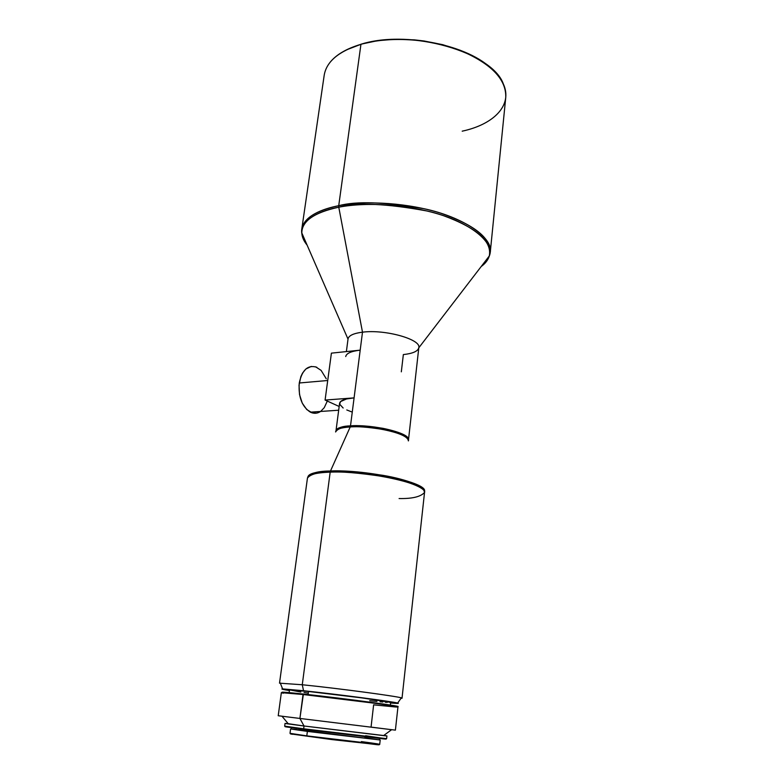 <?xml version="1.0" encoding="UTF-8"?>
<svg xmlns="http://www.w3.org/2000/svg" width="784" height="784" viewBox="0 0 784 784"><rect width="100%" height="100%" fill="white"/><g stroke="black" fill="none" stroke-linecap="round" stroke-linejoin="round"><path stroke-width="1.18" d="M316.844 367.284C307.965 364.55 302.105 369.783 299.272 382.984L327.722 380.505L299.272 382.984C298.234 396.88 301.928 406.602 310.356 412.159C313.933 413.854 317.334 413.619 320.568 411.453M361.365 741.586C377.32 743.722 382.71 744.614 377.525 744.261L306.799 735.872L377.026 744.692C379.76 744.908 379.887 744.8 377.398 744.369L379.084 744.712M380.181 739.998L307.377 731.403L306.799 735.872C334.307 739.577 381.671 745.065 379.711 744.339L380.201 739.988L291.374 728.993L290.59 728.983L290.011 733.324L306.799 735.872L307.377 731.403L290.59 728.983M365.628 735.735L384.229 738.499L303.663 728.806L308.043 729.875L307.877 731.452L379.427 739.89L307.877 731.452L308.073 729.875L386.091 739.096M287.218 726.817C284.308 726.543 284.376 726.641 287.424 727.101L383.719 738.93C386.786 739.214 386.875 739.136 383.993 738.695L384.278 738.744M396.224 706.511C410.473 707.364 343.666 698.348 303.408 694.056L299.909 718.448L395.401 730.139L397.949 706.982C400.859 706.511 338.953 698.338 303.036 694.506L372.625 703.003C393.95 705.923 401.663 707.256 395.763 707.001L373.625 704.845L371.057 727.111L391.628 729.688L299.909 718.448L304.025 725.994L303.663 728.806L386.62 738.655L386.924 735.921L304.025 725.994L383.533 735.617C387.943 736.088 388.031 736.019 383.797 735.431L386.924 735.921M390.373 705.051L390.677 702.405C393.107 701.866 339.648 694.732 308.504 691.478L308.102 694.575L308.504 691.478L289.747 689.91L300.811 692.037M302.271 684.755L303.535 690.733C336.287 694.154 393.362 701.641 397.645 703.052C399.575 703.571 397.233 703.552 390.608 702.993L397.39 703.434L398.35 703.307L397.057 702.915L375.565 699.553L303.535 690.733L302.271 684.755C340.05 688.528 405.161 697.378 402.025 698.211L400.967 698.368L401.32 697.887C396.969 696.231 336.777 688.205 302.271 684.755L330.182 472.135L302.271 684.755L279.516 683.168L302.271 684.755M402.025 698.211L424.536 492.46C428.309 484.091 366.873 470.478 330.182 472.135C340.971 471.39 358.494 472.84 382.759 476.466C406.651 480.494 425.947 488.011 424.536 492.46C420.665 496.791 412.178 498.81 399.095 498.536M424.399 491.411C426.104 486.991 407.082 479.436 383.151 475.369C358.847 471.703 341.295 470.253 330.495 471.008L330.182 472.135L330.495 471.008C367.265 469.322 428.721 483.062 424.399 491.411M350.213 426.937L330.495 471.008L350.213 426.937C342.314 427.104 337.443 428.779 335.601 431.974C335.915 429.26 340.785 427.584 350.213 426.937L350.507 425.859L350.213 426.937C373.38 425.202 411.424 434.532 408.376 440.912C408.092 436.806 399.693 432.993 383.19 429.485C368.039 427.084 357.053 426.231 350.213 426.937M408.376 440.912L418.813 347.645C421.292 339.345 384.885 329.133 362.492 332.181C385.091 329.104 421.772 339.521 418.793 347.822L489.294 255.976L490.274 252.223L505.749 97.5C506.415 79.164 490.941 63.347 459.326 50.049C428.848 38.455 388.737 36.201 360.944 44.306L338.727 205.702C367.265 200.116 408.974 203.115 440.922 213.248C474.075 224.763 490.529 237.758 490.274 252.223C489.765 256.75 487.266 260.837 482.777 264.473C487.08 261.131 489.579 257.044 490.274 252.223C493.283 237.513 462.913 216.962 424.222 208.75C384.875 201.958 356.377 200.949 338.727 205.702L338.776 207.201C357.024 202.262 386.512 203.536 427.231 211.033C467.166 220.128 495.194 241.786 489.294 255.976C487.952 260.112 485.257 263.62 481.219 266.501C485.443 263.375 488.138 259.867 489.294 255.976C492.127 241.452 476.907 228.036 443.636 215.727C411.482 204.918 368.147 201.459 338.776 207.201L362.492 332.181L354.084 397.88C345.009 398.664 340.178 400.467 339.59 403.299L336.003 430.69C338.041 427.633 342.882 426.026 350.507 425.859C373.213 424.154 410.591 433.189 408.297 439.569C407.592 435.443 399.095 431.69 382.837 428.309C367.99 425.986 357.21 425.163 350.507 425.859L354.084 397.88L350.507 425.859C341.393 426.476 336.561 428.093 336.003 430.69L335.973 430.857M418.793 347.822C417.843 351.31 412.698 353.564 403.348 354.574L401.32 371.832M490.392 67.6C464.481 43.688 400.546 31.84 361.238 44.139L360.944 44.306C410.238 28.381 492.195 52.214 503.318 83.888C513.069 105.046 493.94 124.401 462.197 131.173M345.724 356.553C346.361 353.339 351.183 351.203 360.189 350.154L331.407 353.143L325.086 400.065L339.178 406.484L325.086 400.065L354.084 397.88L346.508 398.968L340.56 401.575L339.639 404.172L343.157 408.023M357.426 350.507L360.189 350.154L362.492 332.181C353.506 333.327 348.694 335.591 348.037 338.953L346.381 351.595M487.932 65.562L475.349 57.281L460.051 50.196L442.676 44.668L424.007 40.974L414.462 39.876L395.518 39.239L377.506 40.699L361.238 44.139L346.332 49.911L360.944 44.306C338.727 51.274 326.477 61.583 324.204 75.215L301.781 229.075C303.633 218.354 315.952 210.573 338.727 205.702L360.944 44.306C346.479 48.618 336.12 54.704 329.858 62.583M306.093 242.785C302.614 238.16 301.183 233.593 301.781 229.075C301.105 233.358 302.546 237.924 306.093 242.785M307.112 245.127C303.692 240.894 301.928 236.837 301.82 232.956C301.664 218.344 321.93 210.337 338.776 207.201L338.727 205.702C322.802 208.72 304.016 215.884 301.781 229.075L301.82 232.956C302.007 237.013 303.771 241.06 307.112 245.127M338.776 207.201C314.129 212.552 301.811 221.137 301.82 232.956L348.008 339.119C348.508 335.679 353.329 333.357 362.492 332.181L338.776 207.201M307.838 477.103C308.396 473.634 315.952 471.596 330.495 471.008C318.255 471.027 310.709 473.056 307.838 477.103M307.446 478.083C310.493 474.134 318.069 472.154 330.182 472.135C315.776 472.703 308.2 474.692 307.446 478.083L279.516 683.168M289.443 690.567C282.877 689.518 280.594 688.969 282.593 688.92L303.535 690.733L282.867 688.92L289.443 690.567M304.035 692.517L307.573 693.017M369.705 700.69L376.928 701.445M380.073 701.749L382.857 702.013M385.258 702.209L387.247 702.366M389.893 702.493L390.52 702.464M390.667 702.376L361.983 697.917L308.504 691.478L289.521 689.979L289.159 692.625M397.537 706.433L330.113 697.113L291.589 692.85L283.083 692.615M283.475 693.213C277.771 692.086 284.298 692.517 303.036 694.506L303.408 694.056C285.827 692.194 279.065 691.713 283.142 692.625M303.036 694.506L281.348 692.664L278.222 715.743L299.909 718.448L303.036 694.506M299.909 718.448L281.985 716.223L288.404 723.946L304.025 725.994L299.909 718.448M285.043 723.416L284.68 726.141L303.663 728.806L304.025 725.994L288.198 723.691C283.945 723.24 284.014 723.328 288.404 723.946M285.082 726.68L303.898 729.336L303.663 728.806L287.042 726.562L287.424 727.101M291.089 727.209L287.326 726.827M286.101 726.719L285.356 726.67M385.963 739.038L385.356 738.91M382.749 738.508L378.398 737.901M291.54 727.689L291.364 729.081L307.877 731.452L292.216 729.1M307.093 730.668L303.996 730.316M301.183 730.002L298.684 729.728M296.509 729.502L293.255 729.179M379.319 739.851L364.678 737.744M306.799 735.872L292.148 733.775L306.799 735.872M292.246 733.912C289.727 733.726 289.815 733.863 292.53 734.314M293.784 734.04L292.334 733.922M291.276 733.853L290.639 733.834M290.413 733.863L331.828 739.577L379.172 744.78M346.773 409.954L351.428 411.796M354.084 397.88L360.189 350.154L331.407 353.143L325.086 400.065L354.084 397.88M327.31 401.075L324.253 407.68L320.774 411.306M319.47 412.129L316.697 413.119L312.336 412.923L306.76 409.562L302.242 403.113L299.517 394.558L299.027 385.258L300.84 376.683L302.536 373.096L305.868 368.999L311.307 366.412M315.648 366.824L321.107 370.381L326.271 378.77M338.688 410.218L310.356 412.159M377.525 744.261L377.026 744.692M379.583 738.499L379.427 739.89M384.229 738.499L383.719 738.93M391.628 729.688L383.533 735.617M401.32 697.887L397.645 703.052M424.32 491.744L423.399 488.814M280.28 683.021L282.593 688.92"/></g></svg>
